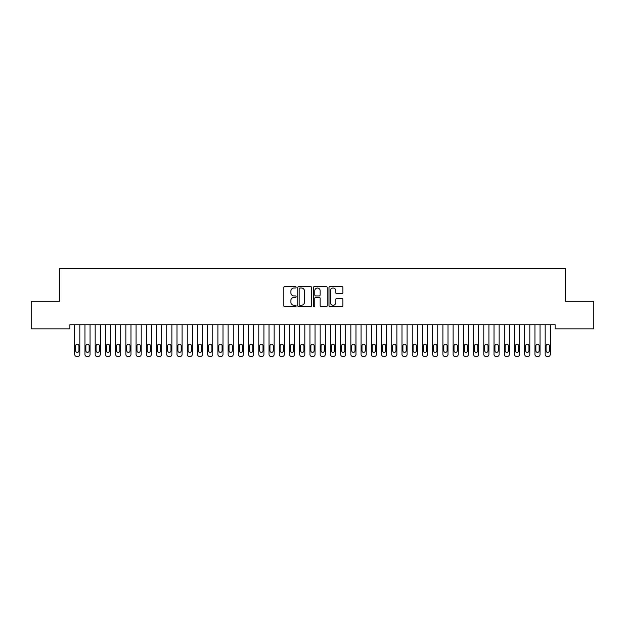 <?xml version="1.0" encoding="UTF-8"?>
<svg xmlns="http://www.w3.org/2000/svg" width="625" height="625" viewBox="0 0 625 625"><rect width="100%" height="100%" fill="white"/><g stroke="black" fill="none" stroke-linecap="round" stroke-linejoin="round"><path stroke-width="0.94" d="M296.141 287.305A0.703 0.703 0 0 0 295.438 286.602L284.766 286.602A1 1 0 0 0 283.766 287.602L283.766 305.672A1 1 0 0 0 284.766 306.68L295.438 306.68A0.703 0.703 0 0 0 296.141 305.977A0.703 0.703 0 0 0 295.438 305.273L294.055 305.273A3.211 3.211 0 0 1 290.844 302.055L290.844 300.555A3.211 3.211 0 0 1 294.055 297.344L295.438 297.344A0.703 0.703 0 0 0 296.141 296.641A0.703 0.703 0 0 0 295.438 295.938L294.055 295.938A3.211 3.211 0 0 1 290.844 292.719L290.844 291.219A3.211 3.211 0 0 1 294.055 288.008L295.438 288.008A0.703 0.703 0 0 0 296.141 287.305M341.836 293.68A1 1 0 0 0 342.844 292.672L342.844 287.602A1 1 0 0 0 341.836 286.602L329.992 286.602A1 1 0 0 0 328.992 287.602L328.992 305.672A1 1 0 0 0 329.992 306.68L341.836 306.68A1 1 0 0 0 342.844 305.672L342.844 299.547A1 1 0 0 0 341.836 298.547L336.766 298.547A1 1 0 0 0 335.766 299.547L335.766 302.586A2.688 2.688 0 0 1 333.078 305.273A2.688 2.688 0 0 1 330.391 302.586L330.391 290.688A2.688 2.688 0 0 1 333.078 288.008A2.688 2.688 0 0 1 335.766 290.688L335.766 292.672A1 1 0 0 0 336.766 293.68L341.836 293.68M555.195 324.766L69.805 324.766L69.805 328.852L31.25 328.852L31.25 301.242L59.578 301.242L59.578 268.516L565.422 268.516L565.422 301.242L593.75 301.242L593.75 328.852L555.195 328.852L555.195 324.766M311.625 287.602A1 1 0 0 0 310.617 286.602L298.773 286.602A1 1 0 0 0 297.766 287.602L297.766 305.672A1 1 0 0 0 298.773 306.68L310.617 306.68A1 1 0 0 0 311.625 305.672L311.625 287.602M314.383 286.602L326.227 286.602A1 1 0 0 1 327.234 287.602L327.234 305.672A1 1 0 0 1 326.227 306.68L321.156 306.68A1 1 0 0 1 320.156 305.672L320.156 298.344A1 1 0 0 0 319.148 297.344L315.789 297.344A1 1 0 0 0 314.781 298.344L314.781 305.977A0.703 0.703 0 0 1 314.078 306.68A0.703 0.703 0 0 1 313.375 305.977L313.375 287.602A1 1 0 0 1 314.383 286.602M299.875 288.008A0.703 0.703 0 0 0 299.172 288.703L299.172 304.57A0.703 0.703 0 0 0 299.875 305.273L301.328 305.273A3.211 3.211 0 0 0 304.547 302.055L304.547 291.219A3.211 3.211 0 0 0 301.328 288.008L299.875 288.008M320.156 290.742A2.688 2.688 0 0 0 317.469 288.055A2.688 2.688 0 0 0 314.781 290.742L314.781 294.93A1 1 0 0 0 315.789 295.938L319.148 295.938A1 1 0 0 0 320.156 294.93L320.156 290.742M74.719 354.445L74.719 324.766L74.719 354.445A2.047 2.047 0 0 0 76.758 356.484L77.781 356.484A2.047 2.047 0 0 0 79.828 354.445L79.828 324.766L79.828 354.445M78.906 350.758A1.633 1.633 0 0 1 77.273 352.398A1.633 1.633 0 0 1 75.633 350.758L75.633 345.852A1.633 1.633 0 0 1 77.273 344.211A1.633 1.633 0 0 1 78.906 345.852L78.906 350.758M76.758 356.484L77.781 356.484M84.945 354.445L84.945 324.766L84.945 354.445A2.047 2.047 0 0 0 86.992 356.484L88.008 356.484A2.047 2.047 0 0 0 90.055 354.445L90.055 324.766L90.055 354.445M95.172 354.445L95.172 324.766L95.172 354.445A2.047 2.047 0 0 0 97.219 356.484L98.242 356.484A2.047 2.047 0 0 0 100.281 354.445L100.281 324.766L100.281 354.445M89.133 350.758A1.633 1.633 0 0 1 87.5 352.398A1.633 1.633 0 0 1 85.867 350.758L85.867 345.852A1.633 1.633 0 0 1 87.5 344.211A1.633 1.633 0 0 1 89.133 345.852L89.133 350.758M86.992 356.484L88.008 356.484M99.367 350.758A1.633 1.633 0 0 1 97.727 352.398A1.633 1.633 0 0 1 96.094 350.758L96.094 345.852A1.633 1.633 0 0 1 97.727 344.211A1.633 1.633 0 0 1 99.367 345.852L99.367 350.758M97.219 356.484L98.242 356.484M105.398 354.445L105.398 324.766L105.398 354.445A2.047 2.047 0 0 0 107.445 356.484L108.469 356.484A2.047 2.047 0 0 0 110.508 354.445L110.508 324.766L110.508 354.445M115.625 354.445L115.625 324.766L115.625 354.445A2.047 2.047 0 0 0 117.672 356.484L118.695 356.484A2.047 2.047 0 0 0 120.742 354.445L120.742 324.766L120.742 354.445M109.594 350.758A1.633 1.633 0 0 1 107.953 352.398A1.633 1.633 0 0 1 106.32 350.758L106.32 345.852A1.633 1.633 0 0 1 107.953 344.211A1.633 1.633 0 0 1 109.594 345.852L109.594 350.758M107.445 356.484L108.469 356.484M119.82 350.758A1.633 1.633 0 0 1 118.18 352.398A1.633 1.633 0 0 1 116.547 350.758L116.547 345.852A1.633 1.633 0 0 1 118.18 344.211A1.633 1.633 0 0 1 119.82 345.852L119.82 350.758M117.672 356.484L118.695 356.484M125.852 354.445L125.852 324.766L125.852 354.445A2.047 2.047 0 0 0 127.898 356.484L128.922 356.484A2.047 2.047 0 0 0 130.969 354.445L130.969 324.766L130.969 354.445M130.047 350.758A1.633 1.633 0 0 1 128.406 352.398A1.633 1.633 0 0 1 126.773 350.758L126.773 345.852A1.633 1.633 0 0 1 128.406 344.211A1.633 1.633 0 0 1 130.047 345.852L130.047 350.758M127.898 356.484L128.922 356.484M136.078 354.445L136.078 324.766L136.078 354.445A2.047 2.047 0 0 0 138.125 356.484L139.148 356.484A2.047 2.047 0 0 0 141.195 354.445L141.195 324.766L141.195 354.445M140.273 350.758A1.633 1.633 0 0 1 138.633 352.398A1.633 1.633 0 0 1 137 350.758L137 345.852A1.633 1.633 0 0 1 138.633 344.211A1.633 1.633 0 0 1 140.273 345.852L140.273 350.758M138.125 356.484L139.148 356.484M146.305 354.445L146.305 324.766L146.305 354.445A2.047 2.047 0 0 0 148.352 356.484L149.375 356.484A2.047 2.047 0 0 0 151.422 354.445L151.422 324.766L151.422 354.445M156.531 354.445L156.531 324.766L156.531 354.445A2.047 2.047 0 0 0 158.578 356.484L159.602 356.484A2.047 2.047 0 0 0 161.648 354.445L161.648 324.766L161.648 354.445M166.758 354.445L166.758 324.766L166.758 354.445A2.047 2.047 0 0 0 168.805 356.484L169.828 356.484A2.047 2.047 0 0 0 171.875 354.445L171.875 324.766L171.875 354.445M176.992 354.445L176.992 324.766L176.992 354.445A2.047 2.047 0 0 0 179.031 356.484L180.055 356.484A2.047 2.047 0 0 0 182.102 354.445L182.102 324.766L182.102 354.445M187.219 354.445L187.219 324.766L187.219 354.445A2.047 2.047 0 0 0 189.258 356.484L190.281 356.484A2.047 2.047 0 0 0 192.328 354.445L192.328 324.766L192.328 354.445M197.445 354.445L197.445 324.766L197.445 354.445A2.047 2.047 0 0 0 199.492 356.484L200.508 356.484A2.047 2.047 0 0 0 202.555 354.445L202.555 324.766L202.555 354.445M207.672 354.445L207.672 324.766L207.672 354.445A2.047 2.047 0 0 0 209.719 356.484L210.742 356.484A2.047 2.047 0 0 0 212.781 354.445L212.781 324.766L212.781 354.445M217.898 354.445L217.898 324.766L217.898 354.445A2.047 2.047 0 0 0 219.945 356.484L220.969 356.484A2.047 2.047 0 0 0 223.008 354.445L223.008 324.766L223.008 354.445M228.125 354.445L228.125 324.766L228.125 354.445A2.047 2.047 0 0 0 230.172 356.484L231.195 356.484A2.047 2.047 0 0 0 233.242 354.445L233.242 324.766L233.242 354.445M238.352 354.445L238.352 324.766L238.352 354.445A2.047 2.047 0 0 0 240.398 356.484L241.422 356.484A2.047 2.047 0 0 0 243.469 354.445L243.469 324.766L243.469 354.445M248.578 354.445L248.578 324.766L248.578 354.445A2.047 2.047 0 0 0 250.625 356.484L251.648 356.484A2.047 2.047 0 0 0 253.695 354.445L253.695 324.766L253.695 354.445M258.805 354.445L258.805 324.766L258.805 354.445A2.047 2.047 0 0 0 260.852 356.484L261.875 356.484A2.047 2.047 0 0 0 263.922 354.445L263.922 324.766L263.922 354.445M269.031 354.445L269.031 324.766L269.031 354.445A2.047 2.047 0 0 0 271.078 356.484L272.102 356.484A2.047 2.047 0 0 0 274.148 354.445L274.148 324.766L274.148 354.445M279.258 354.445L279.258 324.766L279.258 354.445A2.047 2.047 0 0 0 281.305 356.484L282.328 356.484A2.047 2.047 0 0 0 284.375 354.445L284.375 324.766L284.375 354.445M289.492 354.445L289.492 324.766L289.492 354.445A2.047 2.047 0 0 0 291.531 356.484L292.555 356.484A2.047 2.047 0 0 0 294.602 354.445L294.602 324.766L294.602 354.445M299.719 354.445L299.719 324.766L299.719 354.445A2.047 2.047 0 0 0 301.758 356.484L302.781 356.484A2.047 2.047 0 0 0 304.828 354.445L304.828 324.766L304.828 354.445M309.945 354.445L309.945 324.766L309.945 354.445A2.047 2.047 0 0 0 311.992 356.484L313.008 356.484A2.047 2.047 0 0 0 315.055 354.445L315.055 324.766L315.055 354.445M320.172 354.445L320.172 324.766L320.172 354.445A2.047 2.047 0 0 0 322.219 356.484L323.242 356.484A2.047 2.047 0 0 0 325.281 354.445L325.281 324.766L325.281 354.445M330.398 354.445L330.398 324.766L330.398 354.445A2.047 2.047 0 0 0 332.445 356.484L333.469 356.484A2.047 2.047 0 0 0 335.508 354.445L335.508 324.766L335.508 354.445M340.625 354.445L340.625 324.766L340.625 354.445A2.047 2.047 0 0 0 342.672 356.484L343.695 356.484A2.047 2.047 0 0 0 345.742 354.445L345.742 324.766L345.742 354.445M350.852 354.445L350.852 324.766L350.852 354.445A2.047 2.047 0 0 0 352.898 356.484L353.922 356.484A2.047 2.047 0 0 0 355.969 354.445L355.969 324.766L355.969 354.445M361.078 354.445L361.078 324.766L361.078 354.445A2.047 2.047 0 0 0 363.125 356.484L364.148 356.484A2.047 2.047 0 0 0 366.195 354.445L366.195 324.766L366.195 354.445M371.305 354.445L371.305 324.766L371.305 354.445A2.047 2.047 0 0 0 373.352 356.484L374.375 356.484A2.047 2.047 0 0 0 376.422 354.445L376.422 324.766L376.422 354.445M381.531 354.445L381.531 324.766L381.531 354.445A2.047 2.047 0 0 0 383.578 356.484L384.602 356.484A2.047 2.047 0 0 0 386.648 354.445L386.648 324.766L386.648 354.445M391.758 354.445L391.758 324.766L391.758 354.445A2.047 2.047 0 0 0 393.805 356.484L394.828 356.484A2.047 2.047 0 0 0 396.875 354.445L396.875 324.766L396.875 354.445M401.992 354.445L401.992 324.766L401.992 354.445A2.047 2.047 0 0 0 404.031 356.484L405.055 356.484A2.047 2.047 0 0 0 407.102 354.445L407.102 324.766L407.102 354.445M412.219 354.445L412.219 324.766L412.219 354.445A2.047 2.047 0 0 0 414.258 356.484L415.281 356.484A2.047 2.047 0 0 0 417.328 354.445L417.328 324.766L417.328 354.445M422.445 354.445L422.445 324.766L422.445 354.445A2.047 2.047 0 0 0 424.492 356.484L425.508 356.484A2.047 2.047 0 0 0 427.555 354.445L427.555 324.766L427.555 354.445M432.672 354.445L432.672 324.766L432.672 354.445A2.047 2.047 0 0 0 434.719 356.484L435.742 356.484A2.047 2.047 0 0 0 437.781 354.445L437.781 324.766L437.781 354.445M442.898 354.445L442.898 324.766L442.898 354.445A2.047 2.047 0 0 0 444.945 356.484L445.969 356.484A2.047 2.047 0 0 0 448.008 354.445L448.008 324.766L448.008 354.445M453.125 354.445L453.125 324.766L453.125 354.445A2.047 2.047 0 0 0 455.172 356.484L456.195 356.484A2.047 2.047 0 0 0 458.242 354.445L458.242 324.766L458.242 354.445M463.352 354.445L463.352 324.766L463.352 354.445A2.047 2.047 0 0 0 465.398 356.484L466.422 356.484A2.047 2.047 0 0 0 468.469 354.445L468.469 324.766L468.469 354.445M473.578 354.445L473.578 324.766L473.578 354.445A2.047 2.047 0 0 0 475.625 356.484L476.648 356.484A2.047 2.047 0 0 0 478.695 354.445L478.695 324.766L478.695 354.445M483.805 354.445L483.805 324.766L483.805 354.445A2.047 2.047 0 0 0 485.852 356.484L486.875 356.484A2.047 2.047 0 0 0 488.922 354.445L488.922 324.766L488.922 354.445M494.031 354.445L494.031 324.766L494.031 354.445A2.047 2.047 0 0 0 496.078 356.484L497.102 356.484A2.047 2.047 0 0 0 499.148 354.445L499.148 324.766L499.148 354.445M504.258 354.445L504.258 324.766L504.258 354.445A2.047 2.047 0 0 0 506.305 356.484L507.328 356.484A2.047 2.047 0 0 0 509.375 354.445L509.375 324.766L509.375 354.445M514.492 354.445L514.492 324.766L514.492 354.445A2.047 2.047 0 0 0 516.531 356.484L517.555 356.484A2.047 2.047 0 0 0 519.602 354.445L519.602 324.766L519.602 354.445M150.5 350.758A1.633 1.633 0 0 1 148.867 352.398A1.633 1.633 0 0 1 147.227 350.758L147.227 345.852A1.633 1.633 0 0 1 148.867 344.211A1.633 1.633 0 0 1 150.5 345.852L150.5 350.758M148.352 356.484L149.375 356.484M160.727 350.758A1.633 1.633 0 0 1 159.094 352.398A1.633 1.633 0 0 1 157.453 350.758L157.453 345.852A1.633 1.633 0 0 1 159.094 344.211A1.633 1.633 0 0 1 160.727 345.852L160.727 350.758M158.578 356.484L159.602 356.484M170.953 350.758A1.633 1.633 0 0 1 169.32 352.398A1.633 1.633 0 0 1 167.68 350.758L167.68 345.852A1.633 1.633 0 0 1 169.32 344.211A1.633 1.633 0 0 1 170.953 345.852L170.953 350.758M168.805 356.484L169.828 356.484M181.18 350.758A1.633 1.633 0 0 1 179.547 352.398A1.633 1.633 0 0 1 177.906 350.758L177.906 345.852A1.633 1.633 0 0 1 179.547 344.211A1.633 1.633 0 0 1 181.18 345.852L181.18 350.758M179.031 356.484L180.055 356.484M191.406 350.758A1.633 1.633 0 0 1 189.773 352.398A1.633 1.633 0 0 1 188.133 350.758L188.133 345.852A1.633 1.633 0 0 1 189.773 344.211A1.633 1.633 0 0 1 191.406 345.852L191.406 350.758M189.258 356.484L190.281 356.484M201.633 350.758A1.633 1.633 0 0 1 200 352.398A1.633 1.633 0 0 1 198.367 350.758L198.367 345.852A1.633 1.633 0 0 1 200 344.211A1.633 1.633 0 0 1 201.633 345.852L201.633 350.758M199.492 356.484L200.508 356.484M211.867 350.758A1.633 1.633 0 0 1 210.227 352.398A1.633 1.633 0 0 1 208.594 350.758L208.594 345.852A1.633 1.633 0 0 1 210.227 344.211A1.633 1.633 0 0 1 211.867 345.852L211.867 350.758M209.719 356.484L210.742 356.484M222.094 350.758A1.633 1.633 0 0 1 220.453 352.398A1.633 1.633 0 0 1 218.82 350.758L218.82 345.852A1.633 1.633 0 0 1 220.453 344.211A1.633 1.633 0 0 1 222.094 345.852L222.094 350.758M219.945 356.484L220.969 356.484M232.32 350.758A1.633 1.633 0 0 1 230.68 352.398A1.633 1.633 0 0 1 229.047 350.758L229.047 345.852A1.633 1.633 0 0 1 230.68 344.211A1.633 1.633 0 0 1 232.32 345.852L232.32 350.758M230.172 356.484L231.195 356.484M242.547 350.758A1.633 1.633 0 0 1 240.906 352.398A1.633 1.633 0 0 1 239.273 350.758L239.273 345.852A1.633 1.633 0 0 1 240.906 344.211A1.633 1.633 0 0 1 242.547 345.852L242.547 350.758M240.398 356.484L241.422 356.484M252.773 350.758A1.633 1.633 0 0 1 251.133 352.398A1.633 1.633 0 0 1 249.5 350.758L249.5 345.852A1.633 1.633 0 0 1 251.133 344.211A1.633 1.633 0 0 1 252.773 345.852L252.773 350.758M250.625 356.484L251.648 356.484M263 350.758A1.633 1.633 0 0 1 261.367 352.398A1.633 1.633 0 0 1 259.727 350.758L259.727 345.852A1.633 1.633 0 0 1 261.367 344.211A1.633 1.633 0 0 1 263 345.852L263 350.758M260.852 356.484L261.875 356.484M273.227 350.758A1.633 1.633 0 0 1 271.594 352.398A1.633 1.633 0 0 1 269.953 350.758L269.953 345.852A1.633 1.633 0 0 1 271.594 344.211A1.633 1.633 0 0 1 273.227 345.852L273.227 350.758M271.078 356.484L272.102 356.484M283.453 350.758A1.633 1.633 0 0 1 281.82 352.398A1.633 1.633 0 0 1 280.18 350.758L280.18 345.852A1.633 1.633 0 0 1 281.82 344.211A1.633 1.633 0 0 1 283.453 345.852L283.453 350.758M281.305 356.484L282.328 356.484M293.68 350.758A1.633 1.633 0 0 1 292.047 352.398A1.633 1.633 0 0 1 290.406 350.758L290.406 345.852A1.633 1.633 0 0 1 292.047 344.211A1.633 1.633 0 0 1 293.68 345.852L293.68 350.758M291.531 356.484L292.555 356.484M303.906 350.758A1.633 1.633 0 0 1 302.273 352.398A1.633 1.633 0 0 1 300.633 350.758L300.633 345.852A1.633 1.633 0 0 1 302.273 344.211A1.633 1.633 0 0 1 303.906 345.852L303.906 350.758M301.758 356.484L302.781 356.484M314.133 350.758A1.633 1.633 0 0 1 312.5 352.398A1.633 1.633 0 0 1 310.867 350.758L310.867 345.852A1.633 1.633 0 0 1 312.5 344.211A1.633 1.633 0 0 1 314.133 345.852L314.133 350.758M311.992 356.484L313.008 356.484M324.367 350.758A1.633 1.633 0 0 1 322.727 352.398A1.633 1.633 0 0 1 321.094 350.758L321.094 345.852A1.633 1.633 0 0 1 322.727 344.211A1.633 1.633 0 0 1 324.367 345.852L324.367 350.758M322.219 356.484L323.242 356.484M334.594 350.758A1.633 1.633 0 0 1 332.953 352.398A1.633 1.633 0 0 1 331.32 350.758L331.32 345.852A1.633 1.633 0 0 1 332.953 344.211A1.633 1.633 0 0 1 334.594 345.852L334.594 350.758M332.445 356.484L333.469 356.484M344.82 350.758A1.633 1.633 0 0 1 343.18 352.398A1.633 1.633 0 0 1 341.547 350.758L341.547 345.852A1.633 1.633 0 0 1 343.18 344.211A1.633 1.633 0 0 1 344.82 345.852L344.82 350.758M342.672 356.484L343.695 356.484M355.047 350.758A1.633 1.633 0 0 1 353.406 352.398A1.633 1.633 0 0 1 351.773 350.758L351.773 345.852A1.633 1.633 0 0 1 353.406 344.211A1.633 1.633 0 0 1 355.047 345.852L355.047 350.758M352.898 356.484L353.922 356.484M365.273 350.758A1.633 1.633 0 0 1 363.633 352.398A1.633 1.633 0 0 1 362 350.758L362 345.852A1.633 1.633 0 0 1 363.633 344.211A1.633 1.633 0 0 1 365.273 345.852L365.273 350.758M363.125 356.484L364.148 356.484M375.5 350.758A1.633 1.633 0 0 1 373.867 352.398A1.633 1.633 0 0 1 372.227 350.758L372.227 345.852A1.633 1.633 0 0 1 373.867 344.211A1.633 1.633 0 0 1 375.5 345.852L375.5 350.758M373.352 356.484L374.375 356.484M385.727 350.758A1.633 1.633 0 0 1 384.094 352.398A1.633 1.633 0 0 1 382.453 350.758L382.453 345.852A1.633 1.633 0 0 1 384.094 344.211A1.633 1.633 0 0 1 385.727 345.852L385.727 350.758M383.578 356.484L384.602 356.484M395.953 350.758A1.633 1.633 0 0 1 394.32 352.398A1.633 1.633 0 0 1 392.68 350.758L392.68 345.852A1.633 1.633 0 0 1 394.32 344.211A1.633 1.633 0 0 1 395.953 345.852L395.953 350.758M393.805 356.484L394.828 356.484M406.18 350.758A1.633 1.633 0 0 1 404.547 352.398A1.633 1.633 0 0 1 402.906 350.758L402.906 345.852A1.633 1.633 0 0 1 404.547 344.211A1.633 1.633 0 0 1 406.18 345.852L406.18 350.758M404.031 356.484L405.055 356.484M416.406 350.758A1.633 1.633 0 0 1 414.773 352.398A1.633 1.633 0 0 1 413.133 350.758L413.133 345.852A1.633 1.633 0 0 1 414.773 344.211A1.633 1.633 0 0 1 416.406 345.852L416.406 350.758M414.258 356.484L415.281 356.484M426.633 350.758A1.633 1.633 0 0 1 425 352.398A1.633 1.633 0 0 1 423.367 350.758L423.367 345.852A1.633 1.633 0 0 1 425 344.211A1.633 1.633 0 0 1 426.633 345.852L426.633 350.758M424.492 356.484L425.508 356.484M436.867 350.758A1.633 1.633 0 0 1 435.227 352.398A1.633 1.633 0 0 1 433.594 350.758L433.594 345.852A1.633 1.633 0 0 1 435.227 344.211A1.633 1.633 0 0 1 436.867 345.852L436.867 350.758M434.719 356.484L435.742 356.484M447.094 350.758A1.633 1.633 0 0 1 445.453 352.398A1.633 1.633 0 0 1 443.82 350.758L443.82 345.852A1.633 1.633 0 0 1 445.453 344.211A1.633 1.633 0 0 1 447.094 345.852L447.094 350.758M444.945 356.484L445.969 356.484M457.32 350.758A1.633 1.633 0 0 1 455.68 352.398A1.633 1.633 0 0 1 454.047 350.758L454.047 345.852A1.633 1.633 0 0 1 455.68 344.211A1.633 1.633 0 0 1 457.32 345.852L457.32 350.758M455.172 356.484L456.195 356.484M467.547 350.758A1.633 1.633 0 0 1 465.906 352.398A1.633 1.633 0 0 1 464.273 350.758L464.273 345.852A1.633 1.633 0 0 1 465.906 344.211A1.633 1.633 0 0 1 467.547 345.852L467.547 350.758M465.398 356.484L466.422 356.484M477.773 350.758A1.633 1.633 0 0 1 476.133 352.398A1.633 1.633 0 0 1 474.5 350.758L474.5 345.852A1.633 1.633 0 0 1 476.133 344.211A1.633 1.633 0 0 1 477.773 345.852L477.773 350.758M475.625 356.484L476.648 356.484M488 350.758A1.633 1.633 0 0 1 486.367 352.398A1.633 1.633 0 0 1 484.727 350.758L484.727 345.852A1.633 1.633 0 0 1 486.367 344.211A1.633 1.633 0 0 1 488 345.852L488 350.758M485.852 356.484L486.875 356.484M498.227 350.758A1.633 1.633 0 0 1 496.594 352.398A1.633 1.633 0 0 1 494.953 350.758L494.953 345.852A1.633 1.633 0 0 1 496.594 344.211A1.633 1.633 0 0 1 498.227 345.852L498.227 350.758M496.078 356.484L497.102 356.484M508.453 350.758A1.633 1.633 0 0 1 506.82 352.398A1.633 1.633 0 0 1 505.18 350.758L505.18 345.852A1.633 1.633 0 0 1 506.82 344.211A1.633 1.633 0 0 1 508.453 345.852L508.453 350.758M506.305 356.484L507.328 356.484M518.68 350.758A1.633 1.633 0 0 1 517.047 352.398A1.633 1.633 0 0 1 515.406 350.758L515.406 345.852A1.633 1.633 0 0 1 517.047 344.211A1.633 1.633 0 0 1 518.68 345.852L518.68 350.758M516.531 356.484L517.555 356.484M524.719 354.445L524.719 324.766L524.719 354.445A2.047 2.047 0 0 0 526.758 356.484L527.781 356.484A2.047 2.047 0 0 0 529.828 354.445L529.828 324.766L529.828 354.445M528.906 350.758A1.633 1.633 0 0 1 527.273 352.398A1.633 1.633 0 0 1 525.633 350.758L525.633 345.852A1.633 1.633 0 0 1 527.273 344.211A1.633 1.633 0 0 1 528.906 345.852L528.906 350.758M526.758 356.484L527.781 356.484M534.945 354.445L534.945 324.766L534.945 354.445A2.047 2.047 0 0 0 536.992 356.484L538.008 356.484A2.047 2.047 0 0 0 540.055 354.445L540.055 324.766L540.055 354.445M539.133 350.758A1.633 1.633 0 0 1 537.5 352.398A1.633 1.633 0 0 1 535.867 350.758L535.867 345.852A1.633 1.633 0 0 1 537.5 344.211A1.633 1.633 0 0 1 539.133 345.852L539.133 350.758M536.992 356.484L538.008 356.484M545.172 354.445L545.172 324.766L545.172 354.445A2.047 2.047 0 0 0 547.219 356.484L548.242 356.484A2.047 2.047 0 0 0 550.281 354.445L550.281 324.766L550.281 354.445M549.367 350.758A1.633 1.633 0 0 1 547.727 352.398A1.633 1.633 0 0 1 546.094 350.758L546.094 345.852A1.633 1.633 0 0 1 547.727 344.211A1.633 1.633 0 0 1 549.367 345.852L549.367 350.758M547.219 356.484L548.242 356.484"/></g></svg>
